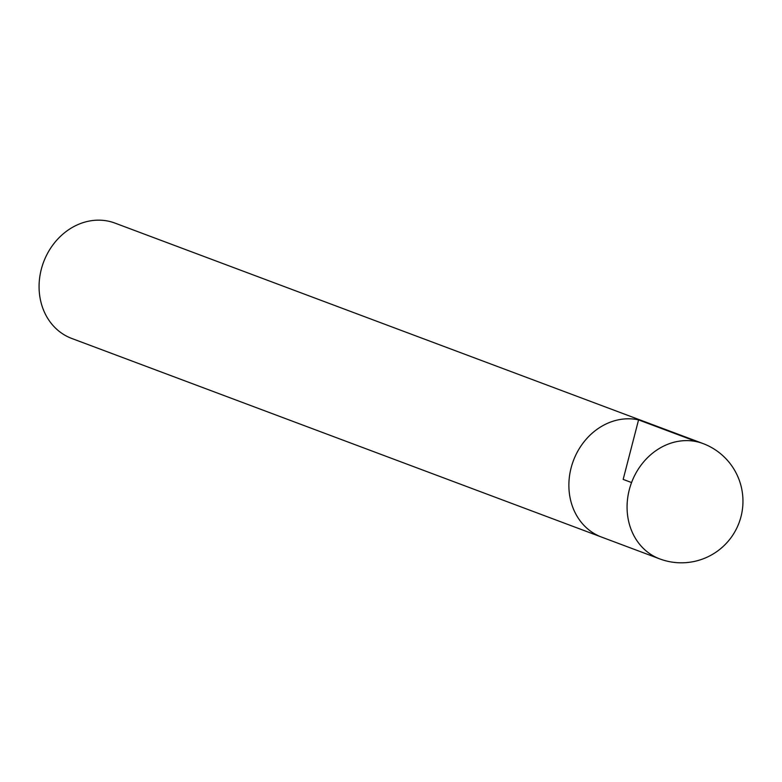 <?xml version="1.0" encoding="UTF-8"?>
<svg xmlns="http://www.w3.org/2000/svg" width="782" height="782" viewBox="0 0 782 782"><rect width="100%" height="100%" fill="white"/><g stroke="black" fill="none" stroke-linecap="round" stroke-linejoin="round"><path stroke-width="1.17" d="M108.757 221.257A61.592 53.176 110.6 0 0 42.345 265.665A61.592 53.176 110.6 0 0 71.739 338.45L601.544 537.078A61.592 53.176 -69.4 0 1 572.141 464.293A61.592 53.176 -69.4 0 1 638.562 419.885A61.592 53.176 -69.4 0 1 644.788 421.733A61.592 53.176 110.6 0 0 573.372 460.735A61.592 53.176 110.6 0 0 601.544 537.078L659.744 558.895A61.592 53.176 -69.4 0 1 629.305 489.718A61.592 53.176 -69.4 0 1 702.989 443.55L114.983 223.105A61.592 53.176 110.6 0 0 108.757 221.257M631.573 482.553L623.166 479.405L638.562 419.885L696.762 441.703M659.744 558.895A61.592 61.592 0 0 0 739.039 522.845A61.592 61.592 0 0 0 702.989 443.55"/></g></svg>
